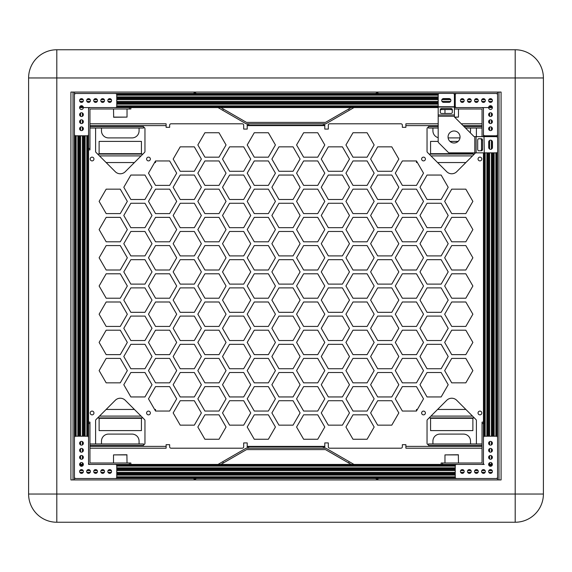 <?xml version="1.0" encoding="UTF-8"?>
<svg xmlns="http://www.w3.org/2000/svg" width="572" height="572" viewBox="0 0 572 572"><rect width="100%" height="100%" fill="white"/><g stroke="black" fill="none" stroke-linecap="round" stroke-linejoin="round"><path stroke-width="0.86" d="M423.516 411.104A1.88 1.88 0 0 0 421.636 412.984A1.88 1.88 0 0 0 423.516 414.864A1.88 1.88 0 0 0 425.396 412.984A1.88 1.88 0 0 0 423.516 411.104M148.484 411.104A1.88 1.88 0 0 0 146.604 412.984A1.88 1.88 0 0 0 148.484 414.864A1.88 1.88 0 0 0 150.364 412.984A1.88 1.88 0 0 0 148.484 411.104M92.071 411.104A1.88 1.88 0 0 0 90.19 412.984A1.88 1.88 0 0 0 92.071 414.864A1.88 1.88 0 0 0 93.951 412.984A1.88 1.88 0 0 0 92.071 411.104M92.071 157.136A1.88 1.88 0 0 0 90.19 159.016A1.88 1.88 0 0 0 92.071 160.896A1.88 1.88 0 0 0 93.951 159.016A1.88 1.88 0 0 0 92.071 157.136M148.484 157.136A1.88 1.88 0 0 0 146.604 159.016A1.88 1.88 0 0 0 148.484 160.896A1.88 1.88 0 0 0 150.364 159.016A1.88 1.88 0 0 0 148.484 157.136M423.516 157.136A1.88 1.88 0 0 0 421.636 159.016A1.88 1.88 0 0 0 423.516 160.896A1.88 1.88 0 0 0 425.396 159.016A1.88 1.88 0 0 0 423.516 157.136M479.929 157.136A1.88 1.88 0 0 0 478.049 159.016A1.88 1.88 0 0 0 479.929 160.896A1.88 1.88 0 0 0 481.81 159.016A1.88 1.88 0 0 0 479.929 157.136M479.929 411.104A1.88 1.88 0 0 0 478.049 412.984A1.88 1.88 0 0 0 479.929 414.864A1.88 1.88 0 0 0 481.81 412.984A1.88 1.88 0 0 0 479.929 411.104M95.781 443.965A1.409 1.409 0 0 1 95.595 443.264L95.595 420.57A1.409 1.409 0 0 1 96.01 419.576L115.287 400.293A7.05 7.05 0 0 1 125.261 400.293L144.544 419.576A1.409 1.409 0 0 1 144.959 420.57L144.959 443.264A1.409 1.409 0 0 1 143.551 444.673M428.449 444.673A1.409 1.409 0 0 1 427.041 443.264L427.041 420.57A1.409 1.409 0 0 1 427.456 419.576L446.739 400.293A7.05 7.05 0 0 1 456.713 400.293L475.99 419.576A1.409 1.409 0 0 1 476.404 420.57L476.404 443.264A1.409 1.409 0 0 1 476.219 443.965M328.314 284.112L342.413 284.112L349.471 271.893L342.413 259.681L328.314 259.681L321.264 271.893L328.314 284.112M271.893 271.893L278.95 284.112L293.05 284.112L300.107 271.893L293.05 259.681L278.95 259.681L271.893 271.893M222.529 271.893L229.587 284.112L243.686 284.112L250.736 271.893L243.686 259.681L229.587 259.681L222.529 271.893M377.677 255.906L391.784 255.906L398.834 243.686L391.784 231.474L377.677 231.474L370.627 243.686L377.677 255.906M328.314 255.906L342.413 255.906L349.471 243.686L342.413 231.474L328.314 231.474L321.264 243.686L328.314 255.906M271.893 243.686L278.95 255.906L293.05 255.906L300.107 243.686L293.05 231.474L278.95 231.474L271.893 243.686M222.529 243.686L229.587 255.906L243.686 255.906L250.736 243.686L243.686 231.474L229.587 231.474L222.529 243.686M377.677 227.692L391.784 227.692L398.834 215.48L391.784 203.267L377.677 203.267L370.627 215.48L377.677 227.692M328.314 227.692L342.413 227.692L349.471 215.48L342.413 203.267L328.314 203.267L321.264 215.48L328.314 227.692M377.677 312.319L391.784 312.319L398.834 300.107L391.784 287.888L377.677 287.888L370.627 300.107L377.677 312.319M222.529 328.314L229.587 340.526L243.686 340.526L250.736 328.314L243.686 316.094L229.587 316.094L222.529 328.314M271.893 328.314L278.95 340.526L293.05 340.526L300.107 328.314L293.05 316.094L278.95 316.094L271.893 328.314M328.314 340.526L342.413 340.526L349.471 328.314L342.413 316.094L328.314 316.094L321.264 328.314L328.314 340.526M377.677 340.526L391.784 340.526L398.834 328.314L391.784 316.094L377.677 316.094L370.627 328.314L377.677 340.526M377.677 284.112L391.784 284.112L398.834 271.893L391.784 259.681L377.677 259.681L370.627 271.893L377.677 284.112M222.529 300.107L229.587 312.319L243.686 312.319L250.736 300.107L243.686 287.888L229.587 287.888L222.529 300.107M271.893 300.107L278.95 312.319L293.05 312.319L300.107 300.107L293.05 287.888L278.95 287.888L271.893 300.107M328.314 312.319L342.413 312.319L349.471 300.107L342.413 287.888L328.314 287.888L321.264 300.107L328.314 312.319M345.946 370.627L352.995 382.84L367.095 382.84L374.152 370.627L367.095 358.408L352.995 358.408L345.946 370.627M296.575 370.627L303.632 382.84L317.732 382.84L324.789 370.627L317.732 358.408L303.632 358.408L296.575 370.627M247.211 370.627L254.268 382.84L268.368 382.84L275.425 370.627L268.368 358.408L254.268 358.408L247.211 370.627M345.946 342.413L352.995 354.633L367.095 354.633L374.152 342.413L367.095 330.201L352.995 330.201L345.946 342.413M247.211 427.041L254.268 439.253L268.368 439.253L275.425 427.041L268.368 414.829L254.268 414.829L247.211 427.041M345.946 398.834L352.995 411.046L367.095 411.046L374.152 398.834L367.095 386.615L352.995 386.615L345.946 398.834M296.575 398.834L303.632 411.046L317.732 411.046L324.789 398.834L317.732 386.615L303.632 386.615L296.575 398.834M247.211 398.834L254.268 411.046L268.368 411.046L275.425 398.834L268.368 386.615L254.268 386.615L247.211 398.834M271.893 187.273L278.95 199.485L293.05 199.485L300.107 187.273L293.05 175.053L278.95 175.053L271.893 187.273M328.314 199.485L342.413 199.485L349.471 187.273L342.413 175.053L328.314 175.053L321.264 187.273L328.314 199.485M377.677 199.485L391.784 199.485L398.834 187.273L391.784 175.053L377.677 175.053L370.627 187.273L377.677 199.485M222.529 215.48L229.587 227.692L243.686 227.692L250.736 215.48L243.686 203.267L229.587 203.267L222.529 215.48M271.893 215.48L278.95 227.692L293.05 227.692L300.107 215.48L293.05 203.267L278.95 203.267L271.893 215.48M222.529 187.273L229.587 199.485L243.686 199.485L250.736 187.273L243.686 175.053L229.587 175.053L222.529 187.273M370.627 159.066L377.677 171.278L391.784 171.278L398.834 159.066L391.784 146.847L377.677 146.847L370.627 159.066M345.946 427.041L352.995 439.253L367.095 439.253L374.152 427.041L367.095 414.829L352.995 414.829L345.946 427.041M296.575 427.041L303.632 439.253L317.732 439.253L324.789 427.041L317.732 414.829L303.632 414.829L296.575 427.041M402.359 411.046L416.466 411.046L423.516 398.834L416.466 386.615L402.359 386.615L395.309 398.834L402.359 411.046M427.041 227.692L441.148 227.692L448.198 215.48L441.148 203.267L427.041 203.267L419.991 215.48L427.041 227.692M427.041 255.906L441.148 255.906L448.198 243.686L441.148 231.474L427.041 231.474L419.991 243.686L427.041 255.906M427.041 284.112L441.148 284.112L448.198 271.893L441.148 259.681L427.041 259.681L419.991 271.893L427.041 284.112M427.041 312.319L441.148 312.319L448.198 300.107L441.148 287.888L427.041 287.888L419.991 300.107L427.041 312.319M402.359 382.84L416.466 382.84L423.516 370.627L416.466 358.408L402.359 358.408L395.309 370.627L402.359 382.84M402.359 354.633L416.466 354.633L423.516 342.413L416.466 330.201L402.359 330.201L395.309 342.413L402.359 354.633M402.359 326.426L416.466 326.426L423.516 314.207L416.466 301.995L402.359 301.995L395.309 314.207L402.359 326.426M402.359 298.212L416.466 298.212L423.516 286L416.466 273.788L402.359 273.788L395.309 286L402.359 298.212M451.723 382.84L465.83 382.84L472.88 370.627L465.83 358.408L451.723 358.408L444.673 370.627L451.723 382.84M451.723 354.633L465.83 354.633L472.88 342.413L465.83 330.201L451.723 330.201L444.673 342.413L451.723 354.633M451.723 326.426L465.83 326.426L472.88 314.207L465.83 301.995L451.723 301.995L444.673 314.207L451.723 326.426M451.723 298.212L465.83 298.212L472.88 286L465.83 273.788L451.723 273.788L444.673 286L451.723 298.212M451.723 270.005L465.83 270.005L472.88 257.793L465.83 245.574L451.723 245.574L444.673 257.793L451.723 270.005M427.041 340.526L441.148 340.526L448.198 328.314L441.148 316.094L427.041 316.094L419.991 328.314L427.041 340.526M427.041 368.733L441.148 368.733L448.198 356.52L441.148 344.308L427.041 344.308L419.991 356.52L427.041 368.733M427.041 396.947L441.148 396.947L448.198 384.727L441.148 372.515L427.041 372.515L419.991 384.727L427.041 396.947M451.723 241.799L465.83 241.799L472.88 229.587L465.83 217.367L451.723 217.367L444.673 229.587L451.723 241.799M222.529 356.52L229.587 368.733L243.686 368.733L250.736 356.52L243.686 344.308L229.587 344.308L222.529 356.52M271.893 356.52L278.95 368.733L293.05 368.733L300.107 356.52L293.05 344.308L278.95 344.308L271.893 356.52M328.314 368.733L342.413 368.733L349.471 356.52L342.413 344.308L328.314 344.308L321.264 356.52L328.314 368.733M377.677 368.733L391.784 368.733L398.834 356.52L391.784 344.308L377.677 344.308L370.627 356.52L377.677 368.733M328.314 396.947L342.413 396.947L349.471 384.727L342.413 372.515L328.314 372.515L321.264 384.727L328.314 396.947M377.677 396.947L391.784 396.947L398.834 384.727L391.784 372.515L377.677 372.515L370.627 384.727L377.677 396.947M222.529 412.934L229.587 425.153L243.686 425.153L250.736 412.934L243.686 400.722L229.587 400.722L222.529 412.934M271.893 384.727L278.95 396.947L293.05 396.947L300.107 384.727L293.05 372.515L278.95 372.515L271.893 384.727M222.529 384.727L229.587 396.947L243.686 396.947L250.736 384.727L243.686 372.515L229.587 372.515L222.529 384.727M444.673 201.373L451.723 213.592L465.83 213.592L472.88 201.373L465.83 189.16L451.723 189.16L444.673 201.373M419.991 187.273L427.041 199.485L441.148 199.485L448.198 187.273L441.148 175.053L427.041 175.053L419.991 187.273M402.359 213.592L416.466 213.592L423.516 201.373L416.466 189.16L402.359 189.16L395.309 201.373L402.359 213.592M402.359 241.799L416.466 241.799L423.516 229.587L416.466 217.367L402.359 217.367L395.309 229.587L402.359 241.799M402.359 270.005L416.466 270.005L423.516 257.793L416.466 245.574L402.359 245.574L395.309 257.793L402.359 270.005M395.309 173.166L402.359 185.385L416.466 185.385L423.516 173.166L416.466 160.954L402.359 160.954L395.309 173.166M377.677 425.153L391.784 425.153L398.834 412.934L391.784 400.722L377.677 400.722L370.627 412.934L377.677 425.153M328.314 425.153L342.413 425.153L349.471 412.934L342.413 400.722L328.314 400.722L321.264 412.934L328.314 425.153M271.893 412.934L278.95 425.153L293.05 425.153L300.107 412.934L293.05 400.722L278.95 400.722L271.893 412.934M180.216 227.692L194.323 227.692L201.373 215.48L194.323 203.267L180.216 203.267L173.166 215.48L180.216 227.692M180.216 199.485L194.323 199.485L201.373 187.273L194.323 175.053L180.216 175.053L173.166 187.273L180.216 199.485M173.166 159.066L180.216 171.278L194.323 171.278L201.373 159.066L194.323 146.847L180.216 146.847L173.166 159.066M155.534 411.046L169.641 411.046L176.691 398.834L169.641 386.615L155.534 386.615L148.484 398.834L155.534 411.046L155.534 409.452L154.619 409.452M155.534 382.84L169.641 382.84L176.691 370.627L169.641 358.408L155.534 358.408L148.484 370.627L155.534 382.84M155.534 354.633L169.641 354.633L176.691 342.413L169.641 330.201L155.534 330.201L148.484 342.413L155.534 354.633M155.534 326.426L169.641 326.426L176.691 314.207L169.641 301.995L155.534 301.995L148.484 314.207L155.534 326.426M155.534 298.212L169.641 298.212L176.691 286L169.641 273.788L155.534 273.788L148.484 286L155.534 298.212M155.534 270.005L169.641 270.005L176.691 257.793L169.641 245.574L155.534 245.574L148.484 257.793L155.534 270.005M180.216 368.733L194.323 368.733L201.373 356.52L194.323 344.308L180.216 344.308L173.166 356.52L180.216 368.733M180.216 396.947L194.323 396.947L201.373 384.727L194.323 372.515L180.216 372.515L173.166 384.727L180.216 396.947M180.216 425.153L194.323 425.153L201.373 412.934L194.323 400.722L180.216 400.722L173.166 412.934L180.216 425.153M197.848 144.959L204.905 157.171L219.005 157.171L226.054 144.959L219.005 132.747L204.905 132.747L197.848 144.959M204.905 185.385L219.005 185.385L226.054 173.166L219.005 160.954L204.905 160.954L197.848 173.166L204.905 185.385M180.216 340.526L194.323 340.526L201.373 328.314L194.323 316.094L180.216 316.094L173.166 328.314L180.216 340.526M180.216 312.319L194.323 312.319L201.373 300.107L194.323 287.888L180.216 287.888L173.166 300.107L180.216 312.319M180.216 284.112L194.323 284.112L201.373 271.893L194.323 259.681L180.216 259.681L173.166 271.893L180.216 284.112M180.216 255.906L194.323 255.906L201.373 243.686L194.323 231.474L180.216 231.474L173.166 243.686L180.216 255.906M130.852 227.692L144.959 227.692L152.009 215.48L144.959 203.267L130.852 203.267L123.802 215.48L130.852 227.692M123.802 187.273L130.852 199.485L144.959 199.485L152.009 187.273L144.959 175.053L130.852 175.053L123.802 187.273M106.17 358.408L99.12 370.627L106.17 382.84L120.277 382.84L127.327 370.627L120.277 358.408L106.17 358.408M106.17 330.201L99.12 342.413L106.17 354.633L120.277 354.633L127.327 342.413L120.277 330.201L106.17 330.201M106.17 301.995L99.12 314.207L106.17 326.426L120.277 326.426L127.327 314.207L120.277 301.995L106.17 301.995M106.17 273.788L99.12 286L106.17 298.212L120.277 298.212L127.327 286L120.277 273.788L106.17 273.788M106.17 245.574L99.12 257.793L106.17 270.005L120.277 270.005L127.327 257.793L120.277 245.574L106.17 245.574M106.17 217.367L99.12 229.587L106.17 241.799L120.277 241.799L127.327 229.587L120.277 217.367L106.17 217.367M155.534 241.799L169.641 241.799L176.691 229.587L169.641 217.367L155.534 217.367L148.484 229.587L155.534 241.799M155.534 213.592L169.641 213.592L176.691 201.373L169.641 189.16L155.534 189.16L148.484 201.373L155.534 213.592M148.484 173.166L155.534 185.385L169.641 185.385L176.691 173.166L169.641 160.954L155.534 160.954L148.484 173.166M130.852 396.947L144.959 396.947L152.009 384.727L144.959 372.515L130.852 372.515L123.802 384.727L130.852 396.947M130.852 368.733L144.959 368.733L152.009 356.52L144.959 344.308L130.852 344.308L123.802 356.52L130.852 368.733M130.852 340.526L144.959 340.526L152.009 328.314L144.959 316.094L130.852 316.094L123.802 328.314L130.852 340.526M130.852 312.319L144.959 312.319L152.009 300.107L144.959 287.888L130.852 287.888L123.802 300.107L130.852 312.319M130.852 284.112L144.959 284.112L152.009 271.893L144.959 259.681L130.852 259.681L123.802 271.893L130.852 284.112M130.852 255.906L144.959 255.906L152.009 243.686L144.959 231.474L130.852 231.474L123.802 243.686L130.852 255.906M345.946 201.373L352.995 213.592L367.095 213.592L374.152 201.373L367.095 189.16L352.995 189.16L345.946 201.373M296.575 201.373L303.632 213.592L317.732 213.592L324.789 201.373L317.732 189.16L303.632 189.16L296.575 201.373M247.211 201.373L254.268 213.592L268.368 213.592L275.425 201.373L268.368 189.16L254.268 189.16L247.211 201.373M345.946 173.166L352.995 185.385L367.095 185.385L374.152 173.166L367.095 160.954L352.995 160.954L345.946 173.166M296.575 257.793L303.632 270.005L317.732 270.005L324.789 257.793L317.732 245.574L303.632 245.574L296.575 257.793M247.211 257.793L254.268 270.005L268.368 270.005L275.425 257.793L268.368 245.574L254.268 245.574L247.211 257.793M345.946 229.587L352.995 241.799L367.095 241.799L374.152 229.587L367.095 217.367L352.995 217.367L345.946 229.587M296.575 229.587L303.632 241.799L317.732 241.799L324.789 229.587L317.732 217.367L303.632 217.367L296.575 229.587M247.211 229.587L254.268 241.799L268.368 241.799L275.425 229.587L268.368 217.367L254.268 217.367L247.211 229.587M345.946 286L352.995 298.212L367.095 298.212L374.152 286L367.095 273.788L352.995 273.788L345.946 286M296.575 286L303.632 298.212L317.732 298.212L324.789 286L317.732 273.788L303.632 273.788L296.575 286M247.211 286L254.268 298.212L268.368 298.212L275.425 286L268.368 273.788L254.268 273.788L247.211 286M345.946 257.793L352.995 270.005L367.095 270.005L374.152 257.793L367.095 245.574L352.995 245.574L345.946 257.793M296.575 342.413L303.632 354.633L317.732 354.633L324.789 342.413L317.732 330.201L303.632 330.201L296.575 342.413M247.211 342.413L254.268 354.633L268.368 354.633L275.425 342.413L268.368 330.201L254.268 330.201L247.211 342.413M345.946 314.207L352.995 326.426L367.095 326.426L374.152 314.207L367.095 301.995L352.995 301.995L345.946 314.207M296.575 314.207L303.632 326.426L317.732 326.426L324.789 314.207L317.732 301.995L303.632 301.995L296.575 314.207M247.211 314.207L254.268 326.426L268.368 326.426L275.425 314.207L268.368 301.995L254.268 301.995L247.211 314.207M204.905 213.592L219.005 213.592L226.054 201.373L219.005 189.16L204.905 189.16L197.848 201.373L204.905 213.592M204.905 241.799L219.005 241.799L226.054 229.587L219.005 217.367L204.905 217.367L197.848 229.587L204.905 241.799M204.905 270.005L219.005 270.005L226.054 257.793L219.005 245.574L204.905 245.574L197.848 257.793L204.905 270.005M204.905 298.212L219.005 298.212L226.054 286L219.005 273.788L204.905 273.788L197.848 286L204.905 298.212M204.905 326.426L219.005 326.426L226.054 314.207L219.005 301.995L204.905 301.995L197.848 314.207L204.905 326.426M204.905 354.633L219.005 354.633L226.054 342.413L219.005 330.201L204.905 330.201L197.848 342.413L204.905 354.633M204.905 382.84L219.005 382.84L226.054 370.627L219.005 358.408L204.905 358.408L197.848 370.627L204.905 382.84M204.905 411.046L219.005 411.046L226.054 398.834L219.005 386.615L204.905 386.615L197.848 398.834L204.905 411.046M321.264 159.066L328.314 171.278L342.413 171.278L349.471 159.066L342.413 146.847L328.314 146.847L321.264 159.066M296.575 144.959L303.632 157.171L317.732 157.171L324.789 144.959L317.732 132.747L303.632 132.747L296.575 144.959M345.946 144.959L352.995 157.171L367.095 157.171L374.152 144.959L367.095 132.747L352.995 132.747L345.946 144.959M247.211 173.166L254.268 185.385L268.368 185.385L275.425 173.166L268.368 160.954L254.268 160.954L247.211 173.166M296.575 173.166L303.632 185.385L317.732 185.385L324.789 173.166L317.732 160.954L303.632 160.954L296.575 173.166M204.905 439.253L219.005 439.253L226.054 427.041L219.005 414.829L204.905 414.829L197.848 427.041L204.905 439.253M222.529 159.066L229.587 171.278L243.686 171.278L250.736 159.066L243.686 146.847L229.587 146.847L222.529 159.066M271.893 159.066L278.95 171.278L293.05 171.278L300.107 159.066L293.05 146.847L278.95 146.847L271.893 159.066M247.211 144.959L254.268 157.171L268.368 157.171L275.425 144.959L268.368 132.747L254.268 132.747L247.211 144.959M106.17 189.16L99.12 201.373L106.17 213.592L120.277 213.592L127.327 201.373L120.277 189.16L106.17 189.16M95.781 128.035A1.409 1.409 0 0 0 95.595 128.736L95.595 151.43A1.409 1.409 0 0 0 96.01 152.424L115.287 171.707A7.05 7.05 0 0 0 125.261 171.707L144.544 152.424A1.409 1.409 0 0 0 144.959 151.43L144.959 128.736A1.409 1.409 0 0 0 143.551 127.327M428.449 127.327A1.409 1.409 0 0 0 427.041 128.736L427.041 151.43A1.409 1.409 0 0 0 427.456 152.424L446.739 171.707A7.05 7.05 0 0 0 456.713 171.707L475.561 152.853M476.219 128.035A1.409 1.409 0 0 1 476.404 128.736L476.404 136.636M438.188 125.625L405.884 125.625L405.884 127.327L402.359 127.327L402.359 125.211A1.409 1.409 0 0 0 400.951 123.802L329.722 123.802A1.409 1.409 0 0 0 328.314 125.211L328.314 129.093L324.789 129.093L324.789 125.211L323.373 125.211L323.373 123.802M248.627 123.802L248.627 125.211L247.211 125.211L247.211 129.093L243.686 129.093L243.686 125.211A1.409 1.409 0 0 0 242.278 123.802L171.049 123.802A1.409 1.409 0 0 0 169.641 125.211L169.641 127.327L166.116 127.327L166.116 125.625L89.954 125.625M323.373 448.198L323.373 446.789L324.789 446.789L324.789 446.374L247.211 446.374L247.211 442.907L243.686 442.907L243.686 446.789A1.409 1.409 0 0 1 242.278 448.198L171.049 448.198A1.409 1.409 0 0 1 169.641 446.789L169.641 444.673L166.116 444.673L166.116 448.198L89.954 448.198M324.789 446.374L324.789 442.907L328.314 442.907L328.314 446.789A1.409 1.409 0 0 0 329.722 448.198L400.951 448.198A1.409 1.409 0 0 0 402.359 446.789L402.359 444.673L405.884 444.673L405.884 446.374L482.046 446.374M166.116 125.625L166.116 123.802L89.954 123.802M405.884 446.374L405.884 448.198L482.046 448.198M482.046 123.802L461.268 123.802M438.188 123.802L405.884 123.802L405.884 125.625M324.789 123.802L324.789 125.211M247.211 125.211L247.211 123.802M248.627 125.211L323.373 125.211M247.211 446.374L247.211 446.789L248.627 446.789L248.627 448.198M247.211 448.198L247.211 446.789M324.789 446.789L324.789 448.198M323.373 446.789L248.627 446.789M139.075 128.035L139.075 130.852A7.05 7.05 0 0 1 132.018 137.909L108.53 137.909A7.05 7.05 0 0 1 101.48 130.852L101.48 128.035M470.52 128.035L470.52 130.852A7.05 7.05 0 0 1 470.248 132.783M438.188 137.673A7.05 7.05 0 0 1 432.925 130.852L432.925 128.035M459.974 137.909L448.126 137.909M432.925 443.965L432.925 441.148A7.05 7.05 0 0 1 439.982 434.091L463.47 434.091A7.05 7.05 0 0 1 470.52 441.148L470.52 443.965M101.48 443.965L101.48 441.148A7.05 7.05 0 0 1 108.53 434.091L132.018 434.091A7.05 7.05 0 0 1 139.075 441.148L139.075 443.965M127.034 454.897L113.521 454.897L126.891 454.754L127.034 463.005M458.479 454.897L444.966 454.897L458.336 454.754L458.479 463.005M454.568 117.103L458.479 117.103L454.711 117.246M113.521 117.103L127.034 117.103L113.664 117.246L113.521 108.995M28.6 494.036L28.6 77.964A28.207 28.207 0 0 1 56.807 49.757L515.193 49.757L515.193 77.964L56.807 77.964L56.807 494.036L515.193 494.036L515.193 77.964L543.4 77.964L543.4 494.036L515.193 494.036L515.193 522.243L56.807 522.243A28.207 28.207 0 0 1 28.6 494.036A28.207 28.207 0 0 0 56.807 522.243L56.807 494.036L28.6 494.036M70.914 479.929L501.086 479.929L501.086 92.071L70.914 92.071L70.914 479.929M543.4 77.964A28.207 28.207 0 0 0 515.193 49.757A28.207 28.207 0 0 1 543.4 77.964M515.193 522.243A28.207 28.207 0 0 0 543.4 494.036A28.207 28.207 0 0 1 515.193 522.243M378.264 93.479L193.736 93.479M74.46 94.645L74.603 94.23M497.397 94.23L497.54 94.645M455.269 94.645L454.397 94.645M438.195 94.645L116.731 94.645M455.248 95.188L454.404 95.188M438.188 95.188L116.752 95.188M455.248 96.897L454.404 96.897M438.188 96.897L116.752 96.897M455.248 97.44L454.404 97.44M438.188 97.44L116.752 97.44M491.055 98.734L489.961 98.734M484.005 98.734L482.911 98.734M476.955 98.734L475.854 98.734M469.905 98.734L468.804 98.734M462.848 98.734L461.754 98.734M455.248 98.734L454.404 98.734M449.764 98.734L442.821 98.734M438.188 98.734L116.752 98.734M110.246 98.734L109.152 98.734M103.196 98.734L102.095 98.734M96.146 98.734L95.045 98.734M89.089 98.734L87.995 98.734M82.039 98.734L80.945 98.734M491.055 102.331L489.961 102.331M484.005 102.331L482.911 102.331M476.955 102.331L475.854 102.331M469.905 102.331L468.804 102.331M462.848 102.331L461.754 102.331M455.248 102.331L454.404 102.331M438.188 102.331L116.752 102.331M110.246 102.331L109.152 102.331M103.196 102.331L102.095 102.331M96.146 102.331L95.045 102.331M89.089 102.331L87.995 102.331M82.039 102.331L80.945 102.331M455.248 103.625L454.404 103.625M438.188 103.625L116.752 103.625M455.248 104.161L454.404 104.161M438.188 104.161L116.752 104.161M491.291 105.87L489.732 105.87M455.248 105.87L454.404 105.87M438.188 105.87L116.752 105.87M82.268 105.87L80.709 105.87M491.984 106.413L489.039 106.413M455.269 106.413L454.404 106.413M438.188 106.413L116.731 106.413M82.961 106.413L80.016 106.413M492.392 107.586A1.88 1.88 0 0 0 490.511 105.706A1.88 1.88 0 0 0 488.631 107.586A1.88 1.88 0 0 0 490.511 109.466A1.88 1.88 0 0 0 492.392 107.586L481.638 107.586A1.816 1.816 0 0 1 483.454 109.402L483.454 136.636M438.188 107.586L129.444 107.586L130.852 107.586L130.852 108.995L129.444 108.995L129.444 107.586L79.608 107.586M492.392 464.414L488.71 464.414L488.71 463.871M484.205 464.414L481.638 464.414A1.816 1.816 0 0 0 483.454 462.598L483.454 464.414M481.638 464.414L441.148 464.414L441.148 463.005L442.556 463.005L442.556 464.414L129.444 464.414L129.444 463.005L130.852 463.005L130.852 464.414L88.546 464.414L88.546 462.598A1.816 1.816 0 0 0 90.362 464.414M83.369 464.414A1.88 1.88 0 0 0 81.489 462.533A1.88 1.88 0 0 0 79.608 464.414A1.88 1.88 0 0 0 81.489 466.294A1.88 1.88 0 0 0 83.369 464.414L79.694 464.414L79.694 463.871M491.984 465.587L489.039 465.587M455.269 465.587L116.731 465.587M82.961 465.587L80.016 465.587M491.291 466.13L489.732 466.13M455.248 466.13L116.752 466.13M82.268 466.13L80.709 466.13M455.248 467.839L116.752 467.839M455.248 468.375L116.752 468.375M491.055 469.669L489.961 469.669M484.005 469.669L482.911 469.669M476.955 469.669L475.854 469.669M469.905 469.669L468.804 469.669M462.848 469.669L461.754 469.669M455.248 469.669L116.752 469.669M110.246 469.669L109.152 469.669M103.196 469.669L102.095 469.669M96.146 469.669L95.045 469.669M89.089 469.669L87.995 469.669M82.039 469.669L80.945 469.669M491.055 473.266L489.961 473.266M484.005 473.266L482.911 473.266M476.955 473.266L475.854 473.266M469.905 473.266L468.804 473.266M462.848 473.266L461.754 473.266M455.248 473.266L116.752 473.266M110.246 473.266L109.152 473.266M103.196 473.266L102.095 473.266M96.146 473.266L95.045 473.266M89.089 473.266L87.995 473.266M82.039 473.266L80.945 473.266M455.248 474.56L116.752 474.56M455.248 475.103L116.752 475.103M455.248 476.812L116.752 476.812M497.397 477.77L497.54 477.355M455.269 477.355L116.731 477.355M74.46 477.355L74.603 477.77M378.264 478.521L193.736 478.521M375.568 478.521L377.591 479.686L378.299 478.464A0.408 0.408 0 0 0 378.5 478.521L497.561 478.521L497.561 479.929L498.97 479.929L498.97 92.071L497.561 92.071L497.561 137.573M377.591 479.686A1.816 1.816 0 0 0 378.5 479.929L497.561 479.929L497.561 151.916M482.046 126.626L464.092 126.626M438.188 126.626L428.449 126.626L428.449 128.035L438.188 128.035M482.046 128.035L465.501 128.035M482.046 445.373L428.449 445.373L428.449 443.965L482.046 443.965M194.408 92.314L193.701 93.536A0.408 0.408 0 0 0 193.5 93.479L74.439 93.479L74.439 92.071L73.03 92.071L73.03 479.929L74.439 479.929L74.439 92.071L193.5 92.071A1.816 1.816 0 0 1 194.408 92.314L196.432 93.479M89.954 445.373L143.551 445.373L143.551 443.965L89.954 443.965M89.954 126.626L143.551 126.626L143.551 128.035L89.954 128.035M88.546 462.598L88.546 148.484L89.954 148.484L89.954 149.893L88.546 149.893L88.546 109.402A1.816 1.816 0 0 1 90.362 107.586M87.373 436.229L87.373 135.771M86.83 436.207L86.83 135.793M85.121 436.207L85.121 135.793M84.584 436.207L84.584 135.793M83.29 464.414L83.29 463.871M83.29 457.915L83.29 456.813M83.29 450.865L83.29 449.764M83.29 443.808L83.29 442.714M83.29 436.207L83.29 135.793M83.29 129.286L83.29 128.192M83.29 122.236L83.29 121.135M83.29 115.186L83.29 114.085M79.694 457.915L79.694 456.813M79.694 450.865L79.694 449.764M79.694 443.808L79.694 442.714M79.694 436.207L79.694 135.793M79.694 129.286L79.694 128.192M79.694 122.236L79.694 121.135M79.694 115.186L79.694 114.085M78.4 436.207L78.4 135.793M77.856 436.207L77.856 135.793M76.147 436.207L76.147 135.793M75.604 436.229L75.604 135.771M496.396 436.229L496.396 152.846M496.396 136.644L496.396 135.771M495.852 436.207L495.852 152.853M495.852 136.636L495.852 135.793M494.144 436.207L494.144 152.853M494.144 136.636L494.144 135.793M493.6 436.207L493.6 152.853M493.6 136.636L493.6 135.793M492.306 464.414L492.306 463.871M492.306 457.915L492.306 456.813M492.306 450.865L492.306 449.764M492.306 443.808L492.306 442.714M492.306 436.207L492.306 152.853M492.306 148.22L492.306 141.277M492.306 136.636L492.306 135.793M492.306 129.286L492.306 128.192M492.306 122.236L492.306 121.135M492.306 115.186L492.306 114.085M488.71 457.915L488.71 456.813M488.71 450.865L488.71 449.764M488.71 443.808L488.71 442.714M488.71 436.207L488.71 152.853M488.71 136.636L488.71 135.793M488.71 129.286L488.71 128.192M488.71 122.236L488.71 121.135M488.71 115.186L488.71 114.085M487.416 436.207L487.416 152.853M487.416 136.636L487.416 135.793M486.879 436.207L486.879 152.853M486.879 136.636L486.879 135.793M485.17 436.207L485.17 152.853M485.17 136.636L485.17 135.793M484.627 436.229L484.627 152.853M484.627 136.636L484.627 135.771M483.454 462.598L483.454 423.516L482.046 423.516L482.046 422.107L483.454 422.107L483.454 423.516L483.454 152.853M490.511 452.195A1.88 1.88 0 0 0 492.392 450.314A1.88 1.88 0 0 0 490.511 448.434A1.88 1.88 0 0 0 488.631 450.314A1.88 1.88 0 0 0 490.511 452.195M490.511 459.244A1.88 1.88 0 0 0 492.392 457.364A1.88 1.88 0 0 0 490.511 455.484A1.88 1.88 0 0 0 488.631 457.364A1.88 1.88 0 0 0 490.511 459.244M490.511 466.294A1.88 1.88 0 0 0 492.392 464.414A1.88 1.88 0 0 0 490.511 462.533A1.88 1.88 0 0 0 488.631 464.414A1.88 1.88 0 0 0 490.511 466.294M490.511 473.351A1.88 1.88 0 0 0 492.392 471.471A1.88 1.88 0 0 0 490.511 469.591A1.88 1.88 0 0 0 488.631 471.471A1.88 1.88 0 0 0 490.511 473.351M483.454 473.351A1.88 1.88 0 0 0 485.335 471.471A1.88 1.88 0 0 0 483.454 469.591A1.88 1.88 0 0 0 481.574 471.471A1.88 1.88 0 0 0 483.454 473.351M476.404 473.351A1.88 1.88 0 0 0 478.285 471.471A1.88 1.88 0 0 0 476.404 469.591A1.88 1.88 0 0 0 474.524 471.471A1.88 1.88 0 0 0 476.404 473.351M469.355 473.351A1.88 1.88 0 0 0 471.235 471.471A1.88 1.88 0 0 0 469.355 469.591A1.88 1.88 0 0 0 467.474 471.471A1.88 1.88 0 0 0 469.355 473.351M462.305 473.351A1.88 1.88 0 0 0 464.178 471.471A1.88 1.88 0 0 0 462.305 469.591A1.88 1.88 0 0 0 460.424 471.471A1.88 1.88 0 0 0 462.305 473.351M490.511 445.138A1.88 1.88 0 0 0 492.392 443.264A1.88 1.88 0 0 0 490.511 441.384A1.88 1.88 0 0 0 488.631 443.264A1.88 1.88 0 0 0 490.511 445.138M497.561 477.112L497.561 437.616A1.409 1.409 0 0 0 496.153 436.207L484.87 436.207A1.409 1.409 0 0 0 483.454 437.616L483.454 463.005A1.409 1.409 0 0 1 482.046 464.414L456.656 464.414A1.409 1.409 0 0 0 455.248 465.83L455.248 477.112A1.409 1.409 0 0 0 456.656 478.521L496.153 478.521A1.409 1.409 0 0 0 497.561 477.112M100.765 471.471A1.88 1.88 0 0 0 102.645 473.351A1.88 1.88 0 0 0 104.526 471.471A1.88 1.88 0 0 0 102.645 469.591A1.88 1.88 0 0 0 100.765 471.471M93.715 471.471A1.88 1.88 0 0 0 95.595 473.351A1.88 1.88 0 0 0 97.476 471.471A1.88 1.88 0 0 0 95.595 469.591A1.88 1.88 0 0 0 93.715 471.471M86.665 471.471A1.88 1.88 0 0 0 88.546 473.351A1.88 1.88 0 0 0 90.426 471.471A1.88 1.88 0 0 0 88.546 469.591A1.88 1.88 0 0 0 86.665 471.471M79.608 471.471A1.88 1.88 0 0 0 81.489 473.351A1.88 1.88 0 0 0 83.369 471.471A1.88 1.88 0 0 0 81.489 469.591A1.88 1.88 0 0 0 79.608 471.471M79.608 457.364A1.88 1.88 0 0 0 81.489 459.244A1.88 1.88 0 0 0 83.369 457.364A1.88 1.88 0 0 0 81.489 455.484A1.88 1.88 0 0 0 79.608 457.364M79.608 450.314A1.88 1.88 0 0 0 81.489 452.195A1.88 1.88 0 0 0 83.369 450.314A1.88 1.88 0 0 0 81.489 448.434A1.88 1.88 0 0 0 79.608 450.314M79.608 443.264A1.88 1.88 0 0 0 81.489 445.138A1.88 1.88 0 0 0 83.369 443.264A1.88 1.88 0 0 0 81.489 441.384A1.88 1.88 0 0 0 79.608 443.264M107.822 471.471A1.88 1.88 0 0 0 109.695 473.351A1.88 1.88 0 0 0 111.576 471.471A1.88 1.88 0 0 0 109.695 469.591A1.88 1.88 0 0 0 107.822 471.471M75.847 478.521L115.344 478.521A1.409 1.409 0 0 0 116.752 477.112L116.752 465.83A1.409 1.409 0 0 0 115.344 464.414L89.954 464.414A1.409 1.409 0 0 1 88.546 463.005L88.546 437.616A1.409 1.409 0 0 0 87.13 436.207L75.847 436.207A1.409 1.409 0 0 0 74.439 437.616L74.439 477.112A1.409 1.409 0 0 0 75.847 478.521M81.489 119.805A1.88 1.88 0 0 0 79.608 121.686A1.88 1.88 0 0 0 81.489 123.566A1.88 1.88 0 0 0 83.369 121.686A1.88 1.88 0 0 0 81.489 119.805M81.489 112.755A1.88 1.88 0 0 0 79.608 114.636A1.88 1.88 0 0 0 81.489 116.516A1.88 1.88 0 0 0 83.369 114.636A1.88 1.88 0 0 0 81.489 112.755M81.489 105.706A1.88 1.88 0 0 0 79.608 107.586A1.88 1.88 0 0 0 81.489 109.466A1.88 1.88 0 0 0 83.369 107.586A1.88 1.88 0 0 0 81.489 105.706M81.489 98.649A1.88 1.88 0 0 0 79.608 100.529A1.88 1.88 0 0 0 81.489 102.409A1.88 1.88 0 0 0 83.369 100.529A1.88 1.88 0 0 0 81.489 98.649M88.546 98.649A1.88 1.88 0 0 0 86.665 100.529A1.88 1.88 0 0 0 88.546 102.409A1.88 1.88 0 0 0 90.426 100.529A1.88 1.88 0 0 0 88.546 98.649M95.595 98.649A1.88 1.88 0 0 0 93.715 100.529A1.88 1.88 0 0 0 95.595 102.409A1.88 1.88 0 0 0 97.476 100.529A1.88 1.88 0 0 0 95.595 98.649M102.645 98.649A1.88 1.88 0 0 0 100.765 100.529A1.88 1.88 0 0 0 102.645 102.409A1.88 1.88 0 0 0 104.526 100.529A1.88 1.88 0 0 0 102.645 98.649M109.695 98.649A1.88 1.88 0 0 0 107.822 100.529A1.88 1.88 0 0 0 109.695 102.409A1.88 1.88 0 0 0 111.576 100.529A1.88 1.88 0 0 0 109.695 98.649M81.489 126.862A1.88 1.88 0 0 0 79.608 128.736A1.88 1.88 0 0 0 81.489 130.616A1.88 1.88 0 0 0 83.369 128.736A1.88 1.88 0 0 0 81.489 126.862M74.439 94.888L74.439 134.384A1.409 1.409 0 0 0 75.847 135.793L87.13 135.793A1.409 1.409 0 0 0 88.546 134.384L88.546 108.995A1.409 1.409 0 0 1 89.954 107.586L115.344 107.586A1.409 1.409 0 0 0 116.752 106.17L116.752 94.888A1.409 1.409 0 0 0 115.344 93.479L75.847 93.479A1.409 1.409 0 0 0 74.439 94.888M460.045 136.987A5.992 5.992 0 0 0 454.054 130.995A5.992 5.992 0 0 0 448.055 136.987A5.992 5.992 0 0 0 454.054 142.986A5.992 5.992 0 0 0 460.045 136.987M441.713 100.45A1.88 1.88 0 0 0 443.593 102.331L448.999 102.331A1.88 1.88 0 0 0 450.879 100.45A1.88 1.88 0 0 0 448.999 98.57L443.593 98.57A1.88 1.88 0 0 0 441.713 100.45M474.81 136.636L474.102 136.636L454.404 116.938L454.404 116.23L438.188 116.23L438.188 141.692A1.409 1.409 0 0 0 438.595 142.693L448.348 152.445A1.409 1.409 0 0 0 449.349 152.853L474.81 152.853L474.81 136.636L484.005 136.636L484.291 152.853L484.005 136.636M454.404 116.23L454.404 106.749L438.188 106.749L438.188 116.23M452.288 110.525A1.409 0.994 -0 0 0 450.879 109.531L450.879 108.53L441.713 108.53L441.713 109.531A1.409 0.994 -0 0 0 440.297 110.525M450.879 108.53A1.409 0.994 180 0 1 452.288 109.531L452.288 112.455A1.409 0.994 180 0 1 450.879 113.449L441.713 113.449A1.409 0.994 180 0 1 440.297 112.455L440.297 109.531A1.409 0.994 180 0 1 441.713 108.53M450.879 109.531L441.713 109.531M474.81 152.853L484.005 152.853M482.511 140.161A1.409 0.994 -90 0 0 481.51 138.753L478.685 138.753A1.409 0.994 -90 0 0 477.692 140.161L477.692 149.328A1.409 0.994 -90 0 0 478.685 150.743L481.51 150.743A1.409 0.994 -90 0 0 482.511 149.328L482.511 140.161L481.51 140.161A1.409 0.994 90 0 0 480.516 138.753M480.516 150.743A1.409 0.994 90 0 0 481.51 149.328L481.51 140.161M484.291 136.636L496.231 136.636A1.409 1.409 0 0 1 497.64 138.045L497.64 151.444A1.409 1.409 0 0 1 496.231 152.853L484.291 152.853M492.471 142.042A1.88 1.88 0 0 0 490.59 140.161A1.88 1.88 0 0 0 488.71 142.042L488.71 147.447A1.88 1.88 0 0 0 490.59 149.328A1.88 1.88 0 0 0 492.471 147.447L492.471 142.042M438.188 106.749L438.188 94.809A1.409 1.409 0 0 1 439.596 93.4L452.995 93.4A1.409 1.409 0 0 1 454.404 94.809L454.404 106.749M471.235 100.529A1.88 1.88 0 0 0 469.355 98.649A1.88 1.88 0 0 0 467.474 100.529A1.88 1.88 0 0 0 469.355 102.409A1.88 1.88 0 0 0 471.235 100.529M478.285 100.529A1.88 1.88 0 0 0 476.404 98.649A1.88 1.88 0 0 0 474.524 100.529A1.88 1.88 0 0 0 476.404 102.409A1.88 1.88 0 0 0 478.285 100.529M485.335 100.529A1.88 1.88 0 0 0 483.454 98.649A1.88 1.88 0 0 0 481.574 100.529A1.88 1.88 0 0 0 483.454 102.409A1.88 1.88 0 0 0 485.335 100.529M492.392 100.529A1.88 1.88 0 0 0 490.511 98.649A1.88 1.88 0 0 0 488.631 100.529A1.88 1.88 0 0 0 490.511 102.409A1.88 1.88 0 0 0 492.392 100.529M492.392 114.636A1.88 1.88 0 0 0 490.511 112.755A1.88 1.88 0 0 0 488.631 114.636A1.88 1.88 0 0 0 490.511 116.516A1.88 1.88 0 0 0 492.392 114.636M492.392 121.686A1.88 1.88 0 0 0 490.511 119.805A1.88 1.88 0 0 0 488.631 121.686A1.88 1.88 0 0 0 490.511 123.566A1.88 1.88 0 0 0 492.392 121.686M492.392 128.736A1.88 1.88 0 0 0 490.511 126.862A1.88 1.88 0 0 0 488.631 128.736A1.88 1.88 0 0 0 490.511 130.616A1.88 1.88 0 0 0 492.392 128.736M464.178 100.529A1.88 1.88 0 0 0 462.305 98.649A1.88 1.88 0 0 0 460.424 100.529A1.88 1.88 0 0 0 462.305 102.409A1.88 1.88 0 0 0 464.178 100.529M496.153 93.479L456.656 93.479A1.409 1.409 0 0 0 455.248 94.888L455.248 106.17A1.409 1.409 0 0 0 456.656 107.586L482.046 107.586A1.409 1.409 0 0 1 483.454 108.995L483.454 134.384A1.409 1.409 0 0 0 484.87 135.793L496.153 135.793A1.409 1.409 0 0 0 497.561 134.384L497.561 94.888A1.409 1.409 0 0 0 496.153 93.479M442.556 463.005L481.638 463.005A0.408 0.408 0 0 0 482.046 462.598L482.046 423.516M89.954 423.516L88.546 423.516L88.546 422.107L89.954 422.107L89.954 462.598A0.408 0.408 0 0 0 90.362 463.005L129.444 463.005M482.046 136.636L482.046 109.402A0.408 0.408 0 0 0 481.638 108.995L454.404 108.995M454.404 107.586L481.638 107.586M129.444 108.995L90.362 108.995A0.408 0.408 0 0 0 89.954 109.402L89.954 148.484M142.886 154.082L97.669 154.082M154.619 162.548L155.534 162.548L155.534 160.954M106.127 162.548L134.427 162.548M141.434 154.082L141.434 153.675L99.12 153.675L99.12 154.082M99.12 153.675L99.12 141.391L141.434 141.391L141.434 153.675M474.331 154.082L429.114 154.082M416.466 160.954L416.466 162.548L417.381 162.548M437.573 162.548L465.873 162.548M472.88 154.082L472.88 153.675L430.566 153.675L430.566 154.082M472.88 152.853L472.88 153.675M430.566 153.675L430.566 141.391L438.188 141.391M449.978 141.391L458.122 141.391M97.669 417.917L142.886 417.917M134.427 409.452L106.127 409.452M99.12 417.917L99.12 418.325L141.434 418.325L141.434 417.917M141.434 418.325L141.434 430.609L99.12 430.609L99.12 418.325M429.114 417.917L474.331 417.917M417.381 409.452L416.466 409.452L416.466 411.046M465.873 409.452L437.573 409.452M430.566 417.917L430.566 418.325L472.88 418.325L472.88 417.917M472.88 418.325L472.88 430.609L430.566 430.609L430.566 418.325M220.856 464.414L246.41 449.663A0.408 0.408 0 0 1 246.618 449.606L325.382 449.606A0.408 0.408 0 0 1 325.59 449.663L348.605 462.955L349.306 461.733L353.961 464.414M223.395 462.955L222.694 461.733L245.71 448.441A1.816 1.816 0 0 1 246.618 448.198L325.382 448.198A1.816 1.816 0 0 1 326.29 448.441L349.306 461.733M348.605 462.955L351.144 464.414M218.039 464.414L222.694 461.733M194.408 479.686L193.701 478.464A0.408 0.408 0 0 1 193.5 478.521L74.439 478.521L74.439 479.929L193.5 479.929A1.816 1.816 0 0 0 194.408 479.686L196.432 478.521M351.144 107.586L325.59 122.336A0.408 0.408 0 0 1 325.382 122.394L246.618 122.394A0.408 0.408 0 0 1 246.41 122.336L223.395 109.045L222.694 110.267L218.039 107.586M348.605 109.045L349.306 110.267L326.29 123.559A1.816 1.816 0 0 1 325.382 123.802L246.618 123.802A1.816 1.816 0 0 1 245.71 123.559L222.694 110.267M223.395 109.045L220.856 107.586M353.961 107.586L349.306 110.267M453.467 93.479L497.561 93.479L497.561 92.071L378.5 92.071A1.816 1.816 0 0 0 377.591 92.314L375.568 93.479M439.124 93.479L378.5 93.479A0.408 0.408 0 0 0 378.299 93.536L377.591 92.314M482.046 125.625L463.091 125.625M247.211 125.625L324.789 125.625M89.954 446.374L166.116 446.374M56.807 49.757A28.207 28.207 0 0 0 28.6 77.964L56.807 77.964L56.807 49.757M455.412 94.23L454.282 94.23M438.309 94.23L116.588 94.23M455.248 98.348L454.404 98.348M438.188 98.348L116.752 98.348M492.156 99.621L488.86 99.621M485.106 99.621L481.81 99.621M478.049 99.621L474.76 99.621M470.999 99.621L467.71 99.621M463.949 99.621L460.653 99.621M455.248 99.621L454.404 99.621M450.686 99.621L441.906 99.621M438.188 99.621L116.752 99.621M111.347 99.621L108.051 99.621M104.29 99.621L101.001 99.621M97.24 99.621L93.951 99.621M90.19 99.621L86.894 99.621M83.14 99.621L79.844 99.621M492.156 101.437L488.86 101.437M485.106 101.437L481.81 101.437M478.049 101.437L474.76 101.437M470.999 101.437L467.71 101.437M463.949 101.437L460.653 101.437M455.248 101.437L454.404 101.437M450.6 101.437L441.992 101.437M438.188 101.437L116.752 101.437M111.347 101.437L108.051 101.437M104.29 101.437L101.001 101.437M97.24 101.437L93.951 101.437M90.19 101.437L86.894 101.437M83.14 101.437L79.844 101.437M455.248 102.717L454.404 102.717M438.188 102.717L116.752 102.717M492.235 106.835L488.788 106.835M455.412 106.835L454.404 106.835M438.188 106.835L116.588 106.835M83.212 106.835L79.765 106.835M492.235 465.165L488.788 465.165M455.412 465.165L116.588 465.165M83.212 465.165L79.765 465.165M455.248 469.283L116.752 469.283M492.156 470.563L488.86 470.563M485.106 470.563L481.81 470.563M478.049 470.563L474.76 470.563M470.999 470.563L467.71 470.563M463.949 470.563L460.653 470.563M455.248 470.563L116.752 470.563M111.347 470.563L108.051 470.563M104.29 470.563L101.001 470.563M97.24 470.563L93.951 470.563M90.19 470.563L86.894 470.563M83.14 470.563L79.844 470.563M492.156 472.379L488.86 472.379M485.106 472.379L481.81 472.379M478.049 472.379L474.76 472.379M470.999 472.379L467.71 472.379M463.949 472.379L460.653 472.379M455.248 472.379L116.752 472.379M111.347 472.379L108.051 472.379M104.29 472.379L101.001 472.379M97.24 472.379L93.951 472.379M90.19 472.379L86.894 472.379M83.14 472.379L79.844 472.379M455.248 473.652L116.752 473.652M455.412 477.77L116.588 477.77M87.795 436.372L87.795 135.628M83.676 436.207L83.676 135.793M82.397 464.414L82.397 462.769M82.397 459.009L82.397 455.72M82.397 451.959L82.397 448.67M82.397 444.909L82.397 441.613M82.397 436.207L82.397 135.793M82.397 130.387L82.397 127.091M82.397 123.33L82.397 120.041M82.397 116.28L82.397 112.991M80.581 464.414L80.581 462.769M80.581 459.009L80.581 455.72M80.581 451.959L80.581 448.67M80.581 444.909L80.581 441.613M80.581 436.207L80.581 135.793M80.581 130.387L80.581 127.091M80.581 123.33L80.581 120.041M80.581 116.28L80.581 112.991M79.308 436.207L79.308 135.793M75.189 436.372L75.189 135.628M496.811 436.372L496.811 152.731M496.811 136.758L496.811 135.628M492.692 436.207L492.692 152.853M492.692 136.636L492.692 135.793M491.419 464.414L491.419 462.769M491.419 459.009L491.419 455.72M491.419 451.959L491.419 448.67M491.419 444.909L491.419 441.613M491.419 436.207L491.419 152.853M491.419 149.142L491.419 140.355M491.419 136.636L491.419 135.793M491.419 130.387L491.419 127.091M491.419 123.33L491.419 120.041M491.419 116.28L491.419 112.991M489.603 464.414L489.603 462.769M489.603 459.009L489.603 455.72M489.603 451.959L489.603 448.67M489.603 444.909L489.603 441.613M489.603 436.207L489.603 152.853M489.603 149.049L489.603 140.44M489.603 136.636L489.603 135.793M489.603 130.387L489.603 127.091M489.603 123.33L489.603 120.041M489.603 116.28L489.603 112.991M488.324 436.207L488.324 152.853M488.324 136.636L488.324 135.793M484.205 436.372L484.205 152.853M484.205 136.636L484.205 135.628M438.188 107.035L454.404 107.035M454.404 114.943L438.188 114.943M476.097 152.853L476.097 136.636M481.51 149.328L482.511 149.328M141.07 155.899L99.485 155.899M472.515 155.899L430.93 155.899M99.485 416.101L141.07 416.101M430.93 416.101L472.515 416.101M113.521 454.897L113.521 463.005M444.966 454.897L444.966 463.005M458.479 117.103L458.479 108.995M444.966 113.449L444.966 109.531M127.034 117.103L127.034 108.995"/></g></svg>
